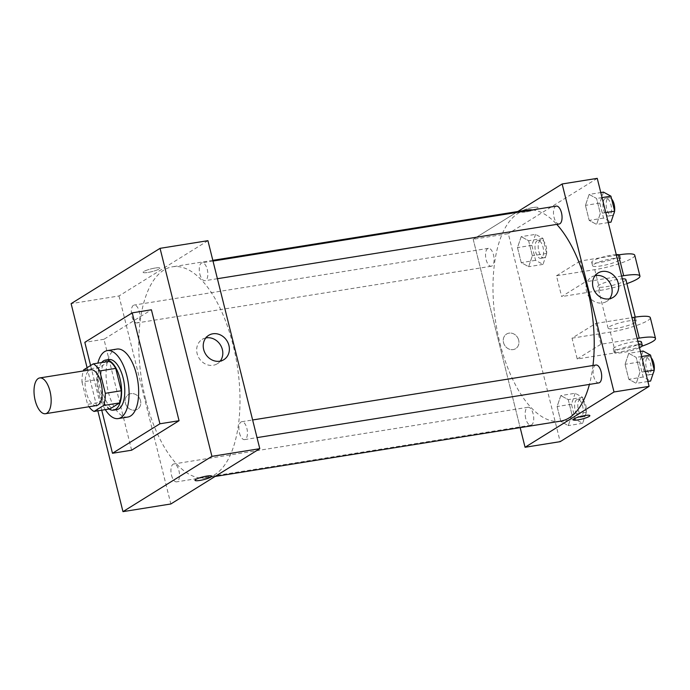 <?xml version="1.0" encoding="UTF-8"?>
<svg xmlns="http://www.w3.org/2000/svg" width="690" height="690" viewBox="0 0 690 690"><rect width="100%" height="100%" fill="white"/><g stroke="black" fill="none" stroke-linecap="round" stroke-linejoin="round"><path stroke-width="0.52" stroke-dasharray="3.45 2.59" d="M96.514 405.548A18.113 8.194 80.9 0 1 85.56 388.953A18.113 8.194 80.9 0 1 90.787 369.762M110.012 408.877A24.685 11.161 80.9 0 1 103.5 401.813L97.92 379.448L81.963 382.001A24.685 11.161 80.9 0 1 83.3 370.961M81.963 382.001L87.544 404.366A24.685 11.161 80.9 0 0 89.027 406.738M103.5 401.813L87.544 404.366M97.92 379.448A24.685 11.161 80.9 0 1 99.636 367.27L83.68 369.831M109.201 361.327L99.636 367.27M101.663 362.535A25.366 11.471 -99.1 0 0 99.222 391.549A25.366 11.471 -99.1 0 0 109.106 409.015M116.8 409.636A25.366 11.471 80.9 0 1 102.413 391.04A25.366 11.471 80.9 0 1 108.787 359.542M105.303 409.627A34.422 15.559 80.9 0 1 97.859 363.138M127.805 417.045A34.422 15.559 80.9 0 1 107.002 385.52A34.422 15.559 80.9 0 1 116.929 349.071M101.74 410.196L90.597 365.528M131.626 450.208L103.966 339.273L151.403 309.776M87.087 367.71L97.833 410.826M140.527 400.683A8.608 7.538 58.1 0 0 128.4 394.585A8.608 7.538 58.1 0 0 126.537 405.875A8.608 7.538 58.1 0 0 137.491 409.204A8.608 7.538 58.1 0 0 140.527 400.683A8.608 7.538 -121.9 0 1 137.491 409.204A8.608 7.538 -121.9 0 1 126.546 405.875A8.608 7.538 -121.9 0 1 128.4 394.585A8.608 7.538 -121.9 0 1 140.527 400.683M207.923 240.681L118.982 295.976L71.113 303.643M118.982 295.976L170.844 503.976M239.464 432.966A9.056 4.097 -99.1 0 0 244.605 439.608A9.056 4.097 -99.1 0 0 247.21 430.017A9.056 4.097 -99.1 0 0 241.742 421.719A9.056 4.097 -99.1 0 0 239.464 432.966M171.508 475.212A9.056 4.097 -99.1 0 0 176.649 481.853A9.056 4.097 -99.1 0 0 179.262 472.262A9.056 4.097 -99.1 0 0 173.785 463.965A9.056 4.097 -99.1 0 0 171.508 475.212M137.758 322.661A9.056 4.097 80.9 0 1 137.025 322.946A9.056 4.097 80.9 0 1 131.549 314.649A9.056 4.097 80.9 0 1 134.162 305.049A9.056 4.097 80.9 0 1 139.483 312.518A9.056 4.097 80.9 0 1 137.758 322.661M199.841 274.051A9.056 4.097 -99.1 0 0 204.982 280.692A9.056 4.097 -99.1 0 0 207.595 271.101A9.056 4.097 -99.1 0 0 202.118 262.804A9.056 4.097 -99.1 0 0 199.841 274.051M145.65 399.519A106.89 48.326 -99.1 0 0 206.275 477.877A106.89 48.326 -99.1 0 0 237.101 364.691A106.89 48.326 -99.1 0 0 172.491 266.788A106.89 48.326 -99.1 0 0 145.65 399.519M155.008 268.056A8.608 1.432 166 0 0 143.141 272.326A8.608 1.432 166 0 0 151.834 271.636A8.608 1.432 166 0 0 159.839 268.16A8.608 1.432 166 0 0 155.008 268.056A8.608 1.432 -14 0 1 159.839 268.169A8.608 1.432 -14 0 1 151.834 271.636A8.608 1.432 -14 0 1 143.141 272.326A8.608 1.432 -14 0 1 155.008 268.056M103.966 339.273L84.818 342.335M205.827 337.945A14.335 12.558 58.1 0 0 202.179 339.394A14.335 12.558 58.1 0 0 199.082 358.196A14.335 12.558 58.1 0 0 217.316 363.742A14.335 12.558 58.1 0 0 220.222 361.112M211.701 476.16L211.701 476.16A8.608 1.432 166 0 0 202.998 476.85A8.608 1.432 166 0 0 194.994 480.326L194.994 480.326M560.504 421.167A106.89 48.326 80.9 0 1 499.87 342.818A106.89 48.326 80.9 0 1 526.712 210.088M532.482 209.924A106.89 48.326 80.9 0 1 556.77 224.379M592.977 365.493A106.89 48.326 80.9 0 1 589.415 384.408M595.962 365.019A9.056 4.097 -99.1 0 0 595.229 365.295A9.056 4.097 -99.1 0 0 593.685 376.266A9.056 4.097 -99.1 0 0 598.825 382.907M491.979 265.961A9.056 4.097 80.9 0 1 491.254 266.237A9.056 4.097 80.9 0 1 485.777 257.939A9.056 4.097 80.9 0 1 488.382 248.348A9.056 4.097 80.9 0 1 493.712 255.809A9.056 4.097 80.9 0 1 491.979 265.961M525.737 418.511A9.056 4.097 80.9 0 1 528.005 407.264A9.056 4.097 80.9 0 1 533.336 414.724A9.056 4.097 80.9 0 1 531.602 424.876A9.056 4.097 80.9 0 1 530.869 425.152A9.056 4.097 80.9 0 1 525.737 418.511M559.202 223.991A9.056 4.097 80.9 0 1 554.061 217.35A9.056 4.097 80.9 0 1 556.338 206.103M473.202 239.275L520.165 427.628L473.202 239.275L517.888 211.494L473.202 239.275L508.306 233.66L560.168 441.66M643.115 351.029L639.423 361.991L643.166 377.007L650.601 381.053M649.014 374.704A9.056 4.097 80.9 0 1 648.289 374.989A9.056 4.097 80.9 0 1 642.813 366.692A9.056 4.097 80.9 0 1 645.426 357.101A9.056 4.097 80.9 0 1 650.748 364.562A9.056 4.097 80.9 0 1 649.014 374.704M628.754 353.332L625.062 364.294L628.806 379.302L636.24 383.355L639.923 372.393L636.18 357.377L628.754 353.332L625.062 364.294L628.806 379.302L636.24 383.355L639.923 372.393L636.18 357.377L628.754 353.332L640.406 351.46M639.423 361.991L625.062 364.294M643.166 377.007L628.806 379.302M647.893 381.484L636.24 383.355M645.409 371.513L639.923 372.393M641.666 356.497L636.18 357.377M653.344 372.885A9.056 4.097 80.9 0 1 652.205 374.196A9.056 4.097 80.9 0 1 651.481 374.472A9.056 4.097 80.9 0 1 646.004 366.174A9.056 4.097 80.9 0 1 648.617 356.583A9.056 4.097 80.9 0 1 651.248 357.886M654.224 369.831A9.056 4.097 80.9 0 1 654.086 370.694M603.491 192.113L599.8 203.076L603.543 218.092L610.978 222.137M609.399 215.798A9.056 4.097 80.9 0 1 608.666 216.074A9.056 4.097 80.9 0 1 603.189 207.776A9.056 4.097 80.9 0 1 605.803 198.185A9.056 4.097 80.9 0 1 611.124 205.646A9.056 4.097 80.9 0 1 609.399 215.798M589.131 194.416L585.448 205.379L589.182 220.386L596.617 224.44L600.3 213.477L596.565 198.47L589.131 194.416L585.448 205.379L589.182 220.386L596.617 224.44L600.3 213.477L596.565 198.47L589.131 194.416L600.792 192.553M599.8 203.076L585.448 205.379M603.543 218.092L589.182 220.386M608.269 222.577L596.617 224.44M605.786 212.598L600.3 213.477M602.042 197.59L596.565 198.47M613.729 213.969A9.056 4.097 80.9 0 1 612.582 215.289A9.056 4.097 80.9 0 1 611.857 215.565A9.056 4.097 80.9 0 1 606.381 207.267A9.056 4.097 80.9 0 1 608.994 197.676A9.056 4.097 80.9 0 1 611.625 198.979M614.6 210.916A9.056 4.097 80.9 0 1 614.462 211.778M575.158 393.274L571.475 404.237L575.218 419.253L582.645 423.298L586.336 412.335L582.593 397.328L575.158 393.274L560.798 395.577L557.115 406.539L560.858 421.547L568.284 425.601L571.976 414.638L568.232 399.631L560.798 395.577L557.115 406.539L560.858 421.547L568.284 425.601L571.976 414.638L568.232 399.631L560.798 395.577M581.066 416.958A9.056 4.097 80.9 0 1 580.333 417.234A9.056 4.097 80.9 0 1 574.856 408.937A9.056 4.097 80.9 0 1 577.47 399.346A9.056 4.097 80.9 0 1 582.791 406.807A9.056 4.097 80.9 0 1 581.066 416.958M571.475 404.237L557.115 406.539M575.218 419.253L560.858 421.547M582.645 423.298L568.284 425.601M586.336 412.335L571.976 414.638M582.593 397.328L568.232 399.631M584.258 416.45A9.056 4.097 80.9 0 1 583.524 416.726A9.056 4.097 80.9 0 1 578.048 408.428A9.056 4.097 80.9 0 1 580.661 398.837A9.056 4.097 80.9 0 1 585.982 406.298A9.056 4.097 80.9 0 1 584.258 416.45M535.535 234.367L531.852 245.33L535.595 260.337L543.021 264.391L546.713 253.428L542.97 238.412L535.535 234.367L521.174 236.661L517.491 247.624L521.235 262.64L528.661 266.685L532.352 255.723L528.609 240.715L521.174 236.661L517.491 247.624L521.235 262.64L528.661 266.685L532.352 255.723L528.609 240.715L521.174 236.661M541.443 258.043A9.056 4.097 80.9 0 1 540.71 258.319A9.056 4.097 80.9 0 1 535.242 250.022A9.056 4.097 80.9 0 1 537.846 240.43A9.056 4.097 80.9 0 1 543.177 247.891A9.056 4.097 80.9 0 1 541.443 258.043M531.852 245.33L517.491 247.624M535.595 260.337L521.235 262.64M543.021 264.391L528.661 266.685M546.713 253.428L532.352 255.723M542.97 238.412L528.609 240.715M544.634 257.534A9.056 4.097 80.9 0 1 543.901 257.81A9.056 4.097 80.9 0 1 538.433 249.513A9.056 4.097 80.9 0 1 541.038 239.922A9.056 4.097 80.9 0 1 546.368 247.382A9.056 4.097 80.9 0 1 544.634 257.534M589.846 415.63L589.846 415.63A8.608 1.432 166 0 0 581.153 416.32A8.608 1.432 166 0 0 573.149 419.787A8.608 1.432 166 0 0 573.149 419.796L573.149 419.787M595.151 275.62A14.335 12.558 58.1 0 0 591.502 277.078A14.335 12.558 58.1 0 0 588.406 295.881A14.335 12.558 58.1 0 0 606.639 301.418A14.335 12.558 58.1 0 0 609.546 298.787M533.163 207.526A8.608 1.432 166 0 0 521.295 211.796A8.608 1.432 166 0 0 529.989 211.097A8.608 1.432 166 0 0 537.993 207.63A8.608 1.432 166 0 0 533.163 207.526A8.608 1.432 -14 0 1 537.993 207.63A8.608 1.432 -14 0 1 529.989 211.106A8.608 1.432 -14 0 1 521.295 211.796A8.608 1.432 -14 0 1 533.163 207.526M597.247 178.356L508.306 233.66M518.682 340.144A8.608 7.538 58.1 0 0 506.555 334.055A8.608 7.538 58.1 0 0 504.692 345.345A8.608 7.538 58.1 0 0 515.646 348.666A8.608 7.538 58.1 0 0 518.682 340.144A8.608 7.538 -121.9 0 1 515.646 348.666A8.608 7.538 -121.9 0 1 504.7 345.345A8.608 7.538 -121.9 0 1 506.555 334.055A8.608 7.538 -121.9 0 1 518.682 340.144M634.757 255.266A28.989 4.821 -14 0 1 594.771 269.652L556.476 275.784L561.66 296.579L585.379 281.831L580.195 261.036L616.42 255.24M556.476 275.784L580.195 261.036M641.933 346.207A28.989 4.821 -14 0 1 615.514 352.849L577.22 358.981L572.036 338.178L595.755 323.438L600.938 344.232L637.163 338.436M577.22 358.981L600.938 344.232M634.955 322.635A14.49 2.415 -14 0 1 619.439 327.776A14.49 2.415 -14 0 1 608.123 328.181A14.49 2.415 -14 0 1 621.604 322.342A14.49 2.415 -14 0 1 636.249 321.169A14.49 2.415 -14 0 1 634.955 322.635M572.036 338.178L610.331 332.054A28.989 4.821 166 0 0 650.316 317.667M595.755 323.438L631.98 317.633M625.882 279.571A14.49 2.415 -14 0 1 624.579 281.037A14.49 2.415 -14 0 1 609.063 286.178A14.49 2.415 -14 0 1 597.756 286.583A14.49 2.415 -14 0 1 606.527 282.055A14.49 2.415 -14 0 1 622.311 278.881M621.604 276.035L585.379 281.831M626.891 283.625A28.989 4.821 -14 0 1 599.955 290.447L561.66 296.579M641.441 341.973A14.49 2.415 -14 0 1 640.139 343.439A14.49 2.415 -14 0 1 624.623 348.579A14.49 2.415 -14 0 1 613.315 348.985A14.49 2.415 -14 0 1 622.087 344.457A14.49 2.415 -14 0 1 637.87 341.283M639.475 347.717A14.49 2.415 -14 0 1 624.045 352.331A14.49 2.415 -14 0 1 614.178 352.452A14.49 2.415 -14 0 1 622.949 347.924A14.49 2.415 -14 0 1 638.733 344.75M593.866 264.322A14.49 2.415 -14 0 1 609.382 259.181A14.49 2.415 -14 0 1 620.69 258.767A14.49 2.415 -14 0 1 607.217 264.615A14.49 2.415 -14 0 1 592.572 265.788A14.49 2.415 -14 0 1 593.866 264.322M616.265 254.619A14.49 2.415 166 0 0 593.003 260.855A14.49 2.415 166 0 0 591.701 262.321A14.49 2.415 166 0 0 606.346 261.148A14.49 2.415 166 0 0 619.827 255.309A14.49 2.415 166 0 0 619.146 254.8M610.331 332.054L615.514 352.849M594.771 269.652L599.955 290.447M208.734 335.314L202.179 339.394M223.871 359.663L217.316 363.742M212.822 260.328L172.491 266.788M215.108 476.462L206.275 477.877M244.605 439.608L257.025 437.615M241.742 421.719L252.626 419.977M488.382 248.348L134.162 305.049M491.254 266.237L137.025 322.946M528.005 407.264L173.785 463.965M530.869 425.152L176.649 481.853M213.003 261.062L202.118 262.804M217.402 278.708L204.982 280.692M648.617 356.583L645.426 357.101M651.481 374.472L648.289 374.989M608.994 197.676L605.803 198.185M611.857 215.565L608.666 216.074M580.661 398.837L577.47 399.346M583.524 416.726L580.333 417.234M541.038 239.922L537.846 240.43M543.901 257.81L540.71 258.319M598.058 272.998L591.502 277.078M613.194 297.338L606.639 301.418M636.249 321.169L635.24 317.124M608.123 328.181L597.756 286.583M614.178 352.452L613.315 348.985M591.701 262.321L592.572 265.788M619.827 255.309L620.69 258.767"/><path stroke-width="1.03" d="M46.911 413.163A18.113 8.194 80.9 0 1 45.454 413.715A18.113 8.194 80.9 0 1 34.5 397.121A18.113 8.194 80.9 0 1 39.727 377.939A18.113 8.194 80.9 0 1 50.37 392.86A18.113 8.194 80.9 0 1 46.911 413.163M39.727 377.939L90.787 369.762A18.113 8.194 80.9 0 1 101.43 384.692A18.113 8.194 80.9 0 1 97.971 404.987A18.113 8.194 80.9 0 1 96.514 405.548L45.454 413.715M93.245 363.88L109.201 361.327A24.685 11.161 80.9 0 1 115.713 368.391L121.285 390.756L105.329 393.309L99.757 370.944A24.685 11.161 80.9 0 0 93.245 363.88L83.68 369.831A24.685 11.161 80.9 0 0 83.3 370.961M121.285 390.756A24.685 11.161 80.9 0 1 119.568 402.926L110.012 408.877L94.056 411.43A24.685 11.161 80.9 0 1 89.027 406.738M94.056 411.43L103.612 405.478A24.685 11.161 80.9 0 0 105.329 393.309M119.568 402.926L103.612 405.478M109.106 409.015A25.366 11.471 -99.1 0 0 113.609 410.145A25.366 11.471 -99.1 0 0 120.922 383.286A25.366 11.471 -99.1 0 0 105.596 360.059A25.366 11.471 -99.1 0 0 101.663 362.535M105.596 360.059L108.787 359.542A25.366 11.471 80.9 0 1 123.691 380.44A25.366 11.471 80.9 0 1 118.844 408.86A25.366 11.471 80.9 0 1 116.8 409.636L113.609 410.145M115.713 368.391L99.757 370.944M97.859 363.138A34.422 15.559 80.9 0 1 107.355 350.598A34.422 15.559 80.9 0 1 127.581 378.957A34.422 15.559 80.9 0 1 121.009 417.519A34.422 15.559 80.9 0 1 118.232 418.58A34.422 15.559 80.9 0 1 105.303 409.627M107.355 350.598L116.929 349.071A34.422 15.559 80.9 0 1 137.155 377.421A34.422 15.559 80.9 0 1 130.583 415.992A34.422 15.559 80.9 0 1 127.805 417.045L118.232 418.58M90.597 365.528L84.818 342.335L132.256 312.846L159.916 423.781L112.479 453.27L101.74 410.196M132.256 312.846L151.403 309.776L179.064 420.71L159.916 423.781M179.064 420.71L131.626 450.208L112.479 453.27M97.833 410.826L122.975 511.644L211.916 456.34L160.054 248.34L71.113 303.643L87.087 367.71M160.054 248.34L207.923 240.681L259.785 448.681L170.844 503.976L122.975 511.644M199.824 480.438A8.608 1.432 -14 0 1 194.994 480.326A8.608 1.432 -14 0 1 202.998 476.859A8.608 1.432 -14 0 1 211.701 476.16A8.608 1.432 -14 0 1 199.824 480.438M259.785 448.681L211.916 456.34M212.882 333.779A14.335 12.558 -121.9 0 1 228.131 343.094A14.335 12.558 -121.9 0 1 223.871 359.663A14.335 12.558 -121.9 0 1 205.637 354.125A14.335 12.558 -121.9 0 1 208.734 335.314A14.335 12.558 -121.9 0 1 212.882 333.779M220.222 361.112A14.335 12.558 58.1 0 0 220.559 345.181A14.335 12.558 58.1 0 0 206.327 337.859A14.335 12.558 58.1 0 0 205.827 337.945M194.994 480.326A8.608 1.432 166 0 0 199.824 480.43A8.608 1.432 166 0 0 211.701 476.16M212.822 260.328L526.712 210.088A106.89 48.326 80.9 0 1 532.482 209.924M556.77 224.379A106.89 48.326 80.9 0 1 592.977 365.493M589.415 384.408A106.89 48.326 80.9 0 1 569.103 417.899A106.89 48.326 80.9 0 1 560.504 421.167L215.108 476.462M257.025 437.615L598.825 382.907A9.056 4.097 -99.1 0 0 601.439 373.316A9.056 4.097 -99.1 0 0 595.962 365.019L252.626 419.977M213.003 261.062L556.338 206.103A9.056 4.097 80.9 0 1 561.66 213.564A9.056 4.097 80.9 0 1 559.935 223.715A9.056 4.097 80.9 0 1 559.202 223.991L217.402 278.708M649.109 386.357L560.168 441.66L525.064 447.275L520.165 427.628L525.064 447.275L614.005 391.98L562.143 183.98L517.888 211.494L562.143 183.98L597.247 178.356L649.109 386.357L614.005 391.98L562.143 183.98M647.893 381.484L650.601 381.053L654.284 370.09L650.541 355.083L643.115 351.029L640.406 351.46M654.284 370.09L645.409 371.513M650.541 355.083L641.666 356.497M651.248 357.886A9.056 4.097 80.9 0 1 654.224 369.831M654.086 370.694A9.056 4.097 80.9 0 1 653.344 372.885M608.269 222.577L610.978 222.137L614.661 211.175L610.926 196.167L603.491 192.113L600.792 192.553M614.661 211.175L605.786 212.598M610.926 196.167L602.042 197.59M611.625 198.979A9.056 4.097 80.9 0 1 614.6 210.916M614.462 211.778A9.056 4.097 80.9 0 1 613.729 213.969M577.979 419.899A8.608 1.432 166 0 0 589.846 415.63A8.608 1.432 -14 0 1 577.979 419.899A8.608 1.432 -14 0 1 573.149 419.796A8.608 1.432 166 0 0 577.979 419.899M573.149 419.796A8.608 1.432 -14 0 1 581.153 416.32A8.608 1.432 -14 0 1 589.846 415.63M525.064 447.275L614.005 391.98M602.206 271.455A14.335 12.558 -121.9 0 1 617.455 280.778A14.335 12.558 -121.9 0 1 613.194 297.338A14.335 12.558 -121.9 0 1 594.961 291.801A14.335 12.558 -121.9 0 1 598.058 272.998A14.335 12.558 -121.9 0 1 602.206 271.455M609.546 298.787A14.335 12.558 58.1 0 0 609.882 282.857A14.335 12.558 58.1 0 0 595.651 275.534A14.335 12.558 58.1 0 0 595.151 275.62M631.98 317.633L634.05 317.305L639.233 338.109A28.989 4.821 -14 0 1 655.5 338.462A28.989 4.821 -14 0 1 641.933 346.207M655.5 338.462L650.316 317.667A28.989 4.821 166 0 0 634.05 317.305M622.311 278.881A14.49 2.415 -14 0 1 625.882 279.571L635.24 317.124M616.42 255.24L618.49 254.903L623.674 275.707L621.604 276.035M623.674 275.707A28.989 4.821 -14 0 1 639.941 276.069A28.989 4.821 -14 0 1 626.891 283.625M637.87 341.283A14.49 2.415 -14 0 1 641.441 341.973L642.304 345.44A14.49 2.415 -14 0 1 641.001 346.898A14.49 2.415 -14 0 1 639.475 347.717M637.163 338.436L639.233 338.109M638.733 344.75A14.49 2.415 -14 0 1 642.304 345.44M618.49 254.903A28.989 4.821 -14 0 1 634.757 255.266L639.941 276.069M619.146 254.8A14.49 2.415 166 0 0 616.265 254.619"/></g></svg>
